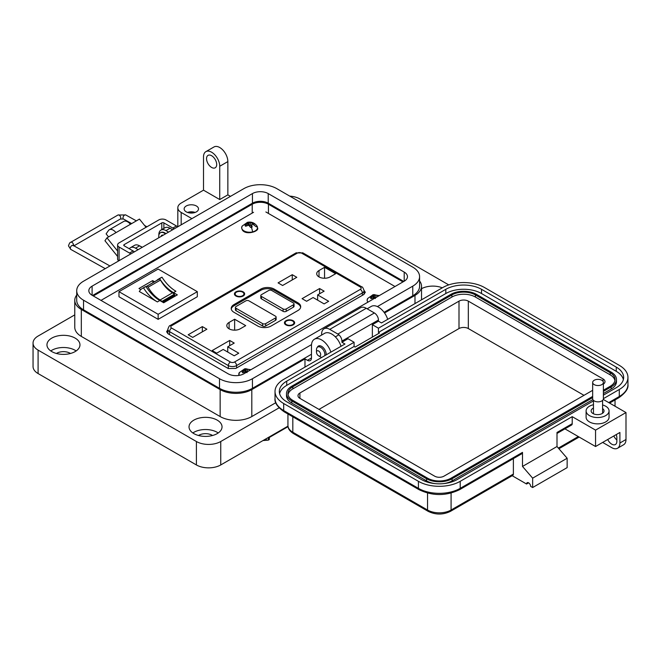 <?xml version="1.0" encoding="UTF-8"?>
<svg xmlns="http://www.w3.org/2000/svg" width="661" height="661" viewBox="0 0 661 661"><rect width="100%" height="100%" fill="white"/><g stroke="black" fill="none" stroke-linecap="round" stroke-linejoin="round"><path stroke-width="0.99" d="M193.458 212.875A5.742 3.313 0 0 0 189.186 212.875M195.119 212.437A7.172 4.14 0 0 0 187.526 212.437M196.4 205.992A7.172 4.14 0 0 0 188.575 205.092A7.172 4.14 0 0 0 184.146 208.926A7.172 4.14 0 0 0 186.253 211.85A7.172 4.14 0 0 0 194.07 212.751A7.172 4.14 0 0 0 198.498 208.926A7.172 4.14 0 0 0 196.4 205.992M230.474 196.367L227.855 194.863L219.741 199.548L219.741 166.266A11.485 6.627 -120 0 0 211.619 152.212A11.485 6.627 -120 0 0 205.877 151.642A11.485 6.627 -120 0 0 203.505 156.897L203.505 190.17L181.18 203.059A11.485 6.627 0 0 0 177.817 207.752A11.485 6.627 0 0 0 181.18 212.437L191.913 218.634M205.877 151.642L213.999 146.957A11.485 6.627 60 0 1 219.741 147.519A11.485 6.627 60 0 1 227.855 161.581L219.741 166.266M211.619 167.44A7.172 4.14 60 0 1 206.934 161.119A7.172 4.14 60 0 1 208.033 155.368A7.172 4.14 60 0 1 211.619 155.723A7.172 4.14 60 0 1 216.304 162.044A7.172 4.14 60 0 1 215.205 167.795A7.172 4.14 60 0 1 211.619 167.44M421.536 288.692A16.5 9.527 180 0 1 442.3 287.824M387.701 319.346A14.352 8.287 -120 0 0 378.447 307.117A14.352 8.287 -120 0 0 371.275 306.407L367.136 308.794M317.346 347.322A6.461 3.726 60 0 1 318.395 346.05A6.461 3.726 60 0 1 321.618 346.364A6.461 3.726 60 0 1 326.154 354.883M330.872 352.156A14.352 8.287 -120 0 0 321.618 339.919A14.352 8.287 -120 0 0 314.446 339.209A14.352 8.287 -120 0 0 311.471 345.777L311.471 357.965A5.742 3.313 -120 0 1 310.282 360.592A5.742 3.313 -120 0 1 307.415 360.311L304.977 358.906L251.808 389.602L251.808 416.554L275.794 402.706M341.018 346.298A14.352 8.287 -120 0 0 331.772 334.061A14.352 8.287 -120 0 0 324.592 333.351L314.446 339.209M192.847 432.963A16.5 9.527 180 0 1 217.205 432.319A16.5 9.527 180 0 1 218.221 432.963M193.863 433.608A16.5 9.527 180 0 1 189.029 426.866A16.5 9.527 180 0 1 199.217 418.066A16.5 9.527 180 0 1 217.205 420.132A16.5 9.527 180 0 1 222.038 426.866A16.5 9.527 180 0 1 211.85 435.673A16.5 9.527 180 0 1 193.863 433.608M50.773 350.941A16.5 9.527 180 0 1 75.131 350.297A16.5 9.527 180 0 1 76.155 350.941M51.789 351.586A16.5 9.527 180 0 1 46.956 344.844A16.5 9.527 180 0 1 57.152 336.044A16.5 9.527 180 0 1 75.131 338.11A16.5 9.527 180 0 1 79.964 344.844A16.5 9.527 180 0 1 69.777 353.652A16.5 9.527 180 0 1 51.789 351.586M212.536 435.492A9.328 5.387 0 0 0 212.131 435.244A9.328 5.387 0 0 0 198.531 435.492M70.463 353.47A9.328 5.387 0 0 0 70.058 353.222A9.328 5.387 0 0 0 56.458 353.47M384.537 312.975L414.984 295.393A22.391 12.923 0 0 0 421.536 286.254A22.391 12.923 0 0 0 419.586 280.983M219.741 199.548L203.505 190.17M172.628 229.764L170.017 228.252A10.047 5.8 -120 0 0 164.994 227.756L160.929 230.102A10.047 5.8 60 0 1 165.952 230.598L168.572 232.11M140.025 246.099A7.998 4.619 -120 0 1 141.124 246.603A7.998 4.619 -120 0 1 142.189 247.338L139.57 245.834A10.047 5.8 -120 0 0 134.547 245.33L130.49 247.677A10.047 5.8 60 0 1 135.513 248.172L138.124 249.684M76.717 295.046A22.391 12.923 0 0 0 74.767 300.317A22.391 12.923 0 0 0 81.32 309.455L220.146 389.602A22.391 12.923 0 0 0 251.808 389.602M304.977 367.103L304.977 358.906M74.767 300.317L74.767 327.269A22.391 12.923 0 0 0 81.32 336.408L220.146 416.554A22.391 12.923 0 0 0 251.808 416.554M129.325 248.776A10.047 5.8 60 0 1 130.49 247.677M158.863 235.134A10.047 5.8 60 0 1 160.929 230.102M227.855 194.863L227.855 161.581M448.745 284.891L299.904 198.961A17.219 9.94 0 0 0 289.749 196.119M74.767 314.884L38.09 336.052A17.219 9.94 0 0 0 33.05 343.084A17.219 9.94 0 0 0 38.09 350.115L196.4 441.515A17.219 9.94 0 0 0 220.749 441.515L279.074 407.845M33.05 343.084L33.05 366.525A17.219 9.94 0 0 0 38.09 373.556L196.4 464.947A17.219 9.94 0 0 0 220.749 464.947L287.973 426.138M93.341 295.979A11.485 6.627 180 0 1 93.903 295.632L252.213 204.232A11.485 6.627 180 0 1 268.449 204.232L402.4 281.569A11.485 6.627 180 0 1 402.962 281.916M108.569 236.919L106.115 233.862L108.412 230.598A7.849 4.536 60 0 1 109.296 229.78A7.849 4.536 60 0 1 113.221 230.168A7.849 4.536 60 0 1 115.997 232.631L106.975 237.836L104.95 240.728L117.592 256.451M146.048 227.293L139.454 219.088L130.432 224.294A7.849 4.536 -120 0 0 127.656 221.832A7.849 4.536 -120 0 0 123.731 221.443L109.296 229.78M130.771 253.931A8.61 4.974 60 0 0 129.506 253.047L119.087 247.032A5.106 2.95 0 0 1 117.592 244.95A5.106 2.95 0 0 1 119.087 242.868L158.78 219.948A5.106 2.95 180 0 1 165.994 219.948L176.421 225.963A8.61 4.974 -120 0 1 177.677 226.847M134.381 251.849A8.61 4.974 -120 0 0 133.117 250.965L124.177 245.801A1.454 0.843 0 0 1 123.747 245.206A1.454 0.843 0 0 1 124.177 244.611L161.805 222.889A1.454 0.843 0 0 1 163.87 222.889L172.81 228.053A8.61 4.974 60 0 1 174.074 228.929M117.592 244.95L117.592 259.005A5.106 2.95 0 0 0 118.749 260.872M117.592 251.04L106.975 237.836M112.494 234.655A2.115 1.223 -120 0 0 112.163 234.746A2.115 1.223 -120 0 0 111.924 234.969L112.477 234.655M161.234 236.341A0.958 0.554 60 0 1 161.301 235.746A5.123 2.958 60 0 1 161.829 235.266A5.123 2.958 60 0 1 162.507 235.043A0.958 0.554 60 0 1 163.069 235.283M158.838 237.729A7.998 4.619 60 0 1 160.392 232.771A7.998 4.619 60 0 1 164.391 233.168A7.998 4.619 60 0 1 165.465 233.903M165.911 233.639A7.998 4.619 -120 0 0 164.845 232.912A7.998 4.619 -120 0 0 160.846 232.515A7.998 4.619 -120 0 0 160.623 232.655M161.689 236.084A0.958 0.554 60 0 1 161.755 235.481A5.123 2.958 60 0 1 162.069 235.151M316.487 352.181A2.966 1.71 60 0 1 318.585 350.974A2.966 1.71 60 0 1 320.684 354.602A2.966 1.71 60 0 1 318.585 355.816A2.966 1.71 60 0 1 316.487 352.181L316.487 349.76A5.932 3.421 60 0 1 317.718 347.05A5.932 3.421 60 0 1 320.684 347.339A5.932 3.421 60 0 1 324.758 355.692M321.684 357.461A5.932 3.421 60 0 1 320.684 357.023L318.585 355.816L320.684 357.023M404.202 272.092A11.163 6.445 180 0 1 407.473 276.645A11.163 6.445 180 0 1 404.202 281.206L404.202 272.092L268.226 193.582L268.226 203.191L403.772 281.454M404.202 281.206L243.868 373.771A11.163 6.445 180 0 1 228.078 373.771L92.102 295.26A11.163 6.445 180 0 1 88.83 290.708A11.163 6.445 180 0 1 92.102 286.147L252.436 193.582A11.163 6.445 180 0 1 268.226 193.582M377.398 306.572L412.77 286.147A23.284 13.443 0 0 0 419.586 276.645A23.284 13.443 0 0 0 412.77 267.143L276.794 188.633A23.284 13.443 0 0 0 243.868 188.633L83.534 281.206A23.284 13.443 0 0 0 76.717 290.708A23.284 13.443 0 0 0 83.534 300.21L219.51 378.72A23.284 13.443 0 0 0 252.436 378.72L311.529 344.604M268.226 203.191A11.163 6.445 0 0 0 252.436 203.191L92.532 295.517M384.074 312.331L412.77 295.764A23.284 13.443 0 0 0 419.586 286.254L419.586 276.645M76.717 290.708L76.717 300.317A23.284 13.443 0 0 0 83.534 309.819L219.51 388.329A23.284 13.443 0 0 0 252.436 388.329L311.471 354.246M602.592 404.953A11.477 6.627 180 0 1 609.062 410.911A11.477 6.627 180 0 1 605.699 415.595A11.477 6.627 180 0 1 593.19 417.033A11.477 6.627 180 0 1 586.1 410.911A11.477 6.627 180 0 1 589.463 406.226A11.477 6.627 180 0 1 593.462 404.73M609.062 410.911L609.062 417.24A11.477 6.627 180 0 1 605.699 421.925A11.477 6.627 180 0 1 593.19 423.362A11.477 6.627 180 0 1 586.1 417.24L586.1 410.911M593.462 408.044A6.453 3.726 0 0 0 593.016 408.275A6.453 3.726 0 0 0 591.124 410.911A6.453 3.726 0 0 0 595.115 414.356A6.453 3.726 0 0 0 602.146 413.546A6.453 3.726 0 0 0 604.038 410.911A6.453 3.726 0 0 0 602.592 408.564M616.862 439.962A7.172 4.14 60 0 1 613.813 435.979M593.462 400.872L457.172 479.564A25.25 14.575 180 0 1 421.462 479.564L286.725 401.772A25.25 14.575 180 0 1 279.33 391.469A25.25 14.575 180 0 1 286.725 381.157L354.089 342.266L348.008 338.746L341.919 342.266L344.959 344.017L283.685 379.397A29.555 17.062 0 0 0 275.026 391.469A29.555 17.062 0 0 0 283.685 403.532L418.413 481.315A29.555 17.062 0 0 0 460.213 481.315L572.219 416.653L595.553 430.121L595.553 446.522L619.902 432.468L619.902 443.01A11.477 6.627 60 0 1 617.523 448.265L623.612 444.754A11.477 6.627 -120 0 0 625.992 439.499L625.992 412.555L603.262 399.434M607.723 439.499A7.172 4.14 -120 0 0 615.374 444.539A7.172 4.14 -120 0 0 616.862 441.251L616.862 437.739A7.172 4.14 -120 0 0 616.242 434.583M608.74 402.599L619.291 396.501L619.291 389.478L603.386 398.657M595.553 430.121L625.992 412.555M619.291 389.478A29.555 17.062 0 0 0 627.95 377.406A29.555 17.062 0 0 0 619.291 365.343L484.563 287.56A29.555 17.062 0 0 0 442.763 287.56L381.488 322.932L378.439 321.18L372.358 324.691L378.439 328.203L445.811 289.311A25.25 14.575 180 0 1 481.522 289.311L616.25 367.103A25.25 14.575 180 0 1 623.645 377.406A25.25 14.575 180 0 1 616.25 387.718L603.386 395.146M617.523 448.265A11.477 6.627 60 0 1 611.789 447.695L602.658 442.424M528.593 482.844L526.561 484.017L512.184 475.713M378.439 321.18L378.439 320.007A5.742 3.313 -120 0 0 374.382 312.975L366.268 308.29A11.477 6.627 -120 0 0 360.526 307.72L324.006 328.806A11.477 6.627 60 0 1 329.748 329.376L337.862 334.061A5.742 3.313 60 0 1 341.919 341.093L341.919 342.266M557 433.442L571.625 424.998A2.867 1.661 -120 0 0 572.219 423.684L572.219 416.653M564.94 428.857L595.553 446.522M460.213 481.315L460.213 488.347L522.504 452.38L522.504 466.443L557 446.522L557 432.468L572.219 423.684M372.358 337.11L372.358 324.691M445.811 289.311L445.811 293.534L378.439 332.425L379.455 333.012L355.106 347.066L354.089 346.48L354.089 342.266M354.089 346.48L286.725 385.371L286.725 381.157M279.595 393.576A25.25 14.575 180 0 1 286.725 385.371M445.811 293.534A25.25 14.575 180 0 1 481.522 293.534L616.25 371.317A25.25 14.575 180 0 1 623.381 379.513M378.439 332.425L378.439 328.203M451.083 493.081L451.083 510.019A2.867 1.661 -120 0 1 450.488 511.333L512.779 475.366A2.867 1.661 -120 0 0 513.374 474.053L451.083 510.019A16.641 9.609 180 0 1 427.543 510.019L292.815 432.236A16.641 9.609 180 0 1 287.94 425.436L287.94 413.993M513.374 458.627L513.374 474.053M526.561 484.017A2.867 1.661 60 0 1 527.156 482.704A2.867 1.661 60 0 1 529.37 483.472A2.867 1.661 60 0 1 530.626 486.356L532.65 487.529L532.65 478.159L522.504 466.443M522.504 452.38A2.867 1.661 60 0 1 521.909 453.694L459.618 489.661C446.084 496.155 432.542 496.155 419.008 489.661A2.867 1.661 120 0 1 418.413 488.347A29.555 17.062 0 0 0 460.213 488.347A2.867 1.661 60 0 1 459.618 489.661M532.65 487.529L567.146 467.616L567.146 458.238L557 446.522M321.626 335.069L321.626 334.061A11.477 6.627 60 0 1 324.006 328.806M532.65 478.159L567.146 458.238M592.661 397.591L452.099 478.738A18.078 10.436 180 0 1 426.535 478.738L291.798 400.954A18.078 10.436 180 0 1 286.502 393.576A18.078 10.436 180 0 1 291.798 386.198L450.876 294.352A18.078 10.436 180 0 1 476.449 294.352L611.177 372.135A18.078 10.436 180 0 1 616.473 379.513L616.473 381.628A18.078 10.436 180 0 1 611.177 389.007L603.386 393.502M592.859 399.583L452.099 480.853A18.078 10.436 180 0 1 443.341 483.645M435.293 483.645A18.078 10.436 180 0 1 426.535 480.853L291.798 403.061A18.078 10.436 180 0 1 286.502 395.683L286.502 393.576M616.473 379.513A18.078 10.436 180 0 1 611.177 386.9L603.386 391.395M592.661 396.418L451.083 478.159A16.641 9.609 180 0 1 427.543 478.159L292.815 400.368A16.641 9.609 180 0 1 287.94 393.576A16.641 9.609 180 0 1 292.815 386.784L451.893 294.938A16.641 9.609 180 0 1 475.433 294.938L610.161 372.721A16.641 9.609 180 0 1 615.036 379.513A16.641 9.609 180 0 1 610.161 386.313L603.386 390.221M288.039 394.625A16.641 9.609 180 0 1 292.815 388.891L451.893 297.045A16.641 9.609 180 0 1 475.433 297.045L610.161 374.828A16.641 9.609 180 0 1 614.937 380.571M592.661 390.32L443.977 476.168A6.602 3.809 180 0 1 434.649 476.168L299.92 398.376A6.602 3.809 180 0 1 297.987 395.683A6.602 3.809 180 0 1 299.92 392.989L458.998 301.143A6.602 3.809 180 0 1 468.327 301.143L603.063 378.935A6.602 3.809 180 0 1 604.997 381.628A6.602 3.809 180 0 1 603.386 384.115M318.99 409.39L458.998 328.558A6.602 3.809 180 0 1 468.327 328.558L583.985 395.336M601.816 384.636A5.362 3.098 180 0 1 595.974 385.305A5.362 3.098 180 0 1 592.661 382.446A5.362 3.098 180 0 1 594.231 380.257A5.362 3.098 180 0 1 600.081 379.588A5.362 3.098 180 0 1 603.386 382.446A5.362 3.098 180 0 1 601.816 384.636M603.386 382.446L603.386 398.757A5.362 3.098 180 0 1 601.816 400.946A5.362 3.098 180 0 1 595.974 401.615A5.362 3.098 180 0 1 592.661 398.757L592.661 382.446M167.853 329.699L166.605 331.715L168.051 333.764L228.293 368.541L235.803 368.417L363.649 294.599L365.31 292.319L364.062 290.386M395.005 286.519L265.871 211.966M253.568 212.297L100.984 300.391M269.333 437.45L287.791 426.791L287.791 426.246M262.987 440.565L268.308 440.127L269.333 439.532L269.333 436.904M268.308 437.499L268.308 440.127M266.317 438.64L266.317 440.292M266.201 440.3L266.201 438.714M266.267 438.673L266.267 440.259M236.448 292.145A4.371 2.528 180 0 1 241.215 291.6A4.371 2.528 180 0 1 243.917 293.93A4.371 2.528 180 0 1 242.628 295.715A4.371 2.528 180 0 1 237.869 296.268A4.371 2.528 180 0 1 235.167 293.93A4.371 2.528 180 0 1 236.448 292.145M293.154 324.89A5.106 2.95 180 0 1 285.932 324.89A5.106 2.95 180 0 1 285.932 320.717A5.106 2.95 180 0 1 293.154 320.717A5.106 2.95 180 0 1 293.154 324.89L293.154 324.89M286.064 324.964A4.743 2.735 180 0 1 284.8 323.097A4.743 2.735 180 0 1 286.188 321.163A4.743 2.735 180 0 1 286.329 321.089M243.149 296.021A5.106 2.95 180 0 1 235.927 296.021A5.106 2.95 180 0 1 235.927 291.848A5.106 2.95 180 0 1 243.149 291.848A5.106 2.95 180 0 1 243.149 296.021L243.149 296.021M236.068 296.095A4.743 2.735 180 0 1 234.804 294.228A4.743 2.735 180 0 1 236.192 292.294A4.743 2.735 180 0 1 236.324 292.22M285.164 324.146A4.743 2.735 180 0 1 285.172 324.13L285.172 322.799A4.371 2.528 180 0 1 286.453 321.015A4.371 2.528 180 0 1 291.22 320.469A4.371 2.528 180 0 1 293.914 322.799A4.371 2.528 180 0 1 292.633 324.592A4.371 2.528 180 0 1 287.865 325.138A4.371 2.528 180 0 1 285.172 322.799M324.551 267.325L335.631 273.72L330.087 276.926A7.841 4.528 180 0 1 321.552 277.901A7.841 4.528 180 0 1 316.71 273.72A7.841 4.528 180 0 1 319.007 270.523L324.551 267.325L324.551 278.248M292.253 274.695L296.789 277.314L282.611 285.494L278.074 282.875L292.253 274.695L292.253 279.934M324.13 303.903L313.099 297.533L306.605 301.284L302.069 298.665L319.594 288.543L324.13 291.162L317.635 294.913L328.666 301.284L324.13 303.903M229.103 322.428L234.638 319.23L245.727 325.633L240.183 328.831A7.841 4.528 180 0 1 231.639 329.814A7.841 4.528 180 0 1 226.806 325.633A7.841 4.528 180 0 1 229.103 322.428L229.103 328.831M202.34 326.6L206.876 329.219L192.706 337.399L188.17 334.78L202.34 326.6L202.34 331.839M234.225 355.808L223.195 349.438L216.701 353.189L212.164 350.57L229.689 340.456L234.225 343.076L227.731 346.818L238.761 353.189L234.225 355.808M233.994 312.314A9.477 5.47 180 0 1 231.218 308.439A9.477 5.47 180 0 1 233.994 304.572L260.806 289.097A9.477 5.47 180 0 1 274.208 289.097L297.921 302.788A9.477 5.47 180 0 1 300.697 306.654A9.477 5.47 180 0 1 297.921 310.53L271.117 326.005A9.477 5.47 180 0 1 257.707 326.005L233.994 312.314M227.731 352.057L227.731 346.818M229.689 345.695L229.689 340.456M234.638 330.153L234.638 319.23M317.635 300.152L317.635 294.913M319.594 293.781L319.594 288.543M292.757 321.089A4.743 2.735 180 0 1 294.285 323.097A4.743 2.735 180 0 1 293.021 324.964M231.276 309.034A9.477 5.47 180 0 1 233.994 305.762L260.806 290.286A9.477 5.47 180 0 1 274.208 290.286L297.921 303.977A9.477 5.47 180 0 1 300.639 307.249M242.752 292.22A4.743 2.735 180 0 1 244.281 294.228A4.743 2.735 180 0 1 243.017 296.095M293.914 322.799L293.914 324.154A4.743 2.735 180 0 1 293.922 324.146M276.133 317.073L276.133 319.453A2.19 1.264 180 0 1 275.497 320.345L265.697 326.005A2.19 1.264 180 0 1 262.607 326.005L236.06 310.678A2.19 1.264 180 0 1 235.415 309.778L235.415 307.398A2.19 1.264 180 0 1 236.06 306.506L245.851 300.854A2.19 1.264 180 0 1 248.949 300.854L275.497 316.181A2.19 1.264 180 0 1 276.133 317.073A2.19 1.264 180 0 1 275.497 317.966L265.697 323.617A2.19 1.264 180 0 1 262.607 323.617L236.06 308.29A2.19 1.264 180 0 1 235.415 307.398M294.046 303.903L294.046 306.283A2.19 1.264 180 0 1 293.41 307.175L286.188 311.348A2.19 1.264 180 0 1 283.098 311.348L261.45 298.846A2.19 1.264 180 0 1 260.806 297.954L260.806 295.566A2.19 1.264 180 0 1 261.45 294.674L268.663 290.51A2.19 1.264 180 0 1 271.762 290.51L293.41 303.011A2.19 1.264 180 0 1 294.046 303.903A2.19 1.264 180 0 1 293.41 304.795L286.188 308.96A2.19 1.264 180 0 1 283.098 308.96L261.45 296.467A2.19 1.264 180 0 1 260.806 295.566M242.281 229.408A7.907 4.569 180 0 1 242.207 226.029L241.612 227.913L242.29 229.912C245.71 235.68 259.591 231.342 257.575 227.913L256.98 226.029A7.907 4.569 180 0 1 252.618 231.887A7.907 4.569 180 0 1 242.281 229.408M251.387 227.301A4.693 2.71 180 0 1 250.593 227.442L248.71 225.178L245.644 226.252A4.693 2.71 180 0 1 245.256 225.831A4.693 2.71 180 0 1 245.165 225.69A4.693 2.71 180 0 1 245.008 225.376L247.462 223.435L247.065 222.509A4.693 2.71 180 0 1 247.801 222.286A4.693 2.71 180 0 1 248.594 222.146L253.551 223.335A4.693 2.71 180 0 1 254.179 224.219L251.725 224.459L252.13 227.078A4.693 2.71 180 0 1 251.387 227.301A8.866 2.768 -103.4 0 1 252.618 231.887M256.906 225.922A7.907 4.569 180 0 1 256.98 226.029C254.551 222.798 251.403 221.559 247.536 222.311L242.207 226.029M247.52 222.749L247.999 225.244M247.462 223.435L247.842 225.269M246.346 224.385L246.495 225.715M245.008 225.376L245.347 225.946M248.594 222.146L248.61 224.319A3.768 2.173 -0 0 0 247.9 224.476M251.667 225.657L251.32 227.318M251.725 224.459L251.188 227.343M253.303 224.062L253.551 223.335M252.114 223.005L252.155 224.261M250.478 222.716L250.255 225.492L251.486 225.5M249.288 222.327L248.883 224.699L250.255 225.492M120.657 311.992L122.095 312.322A4.693 2.71 180 0 1 122.541 312.835M367.97 302.118A7.907 4.569 180 0 1 367.756 301.854A7.907 4.569 180 0 1 367.681 298.466L367.086 300.35L367.764 302.358M375.382 298.516L374.184 297.615L371.118 298.698A4.693 2.71 180 0 1 370.73 298.276A4.693 2.71 180 0 1 370.639 298.128A4.693 2.71 180 0 1 370.482 297.814L372.936 295.88L372.54 294.955A4.693 2.71 180 0 1 373.275 294.732A4.693 2.71 180 0 1 374.068 294.591L379.026 295.773M372.994 295.194L373.473 297.69M372.936 295.88L373.316 297.706M371.821 296.822L371.969 298.161M370.482 297.814L370.813 298.384M374.068 294.591L374.076 296.764A3.768 2.173 -0 0 0 373.374 296.913M377.588 295.45L377.629 296.549M375.952 295.161L375.754 297.624M374.762 294.773L374.357 297.144L375.473 297.789M239.067 375.407A7.907 4.569 180 0 1 239.323 372.581L238.877 375.44M247.016 372.63L245.826 371.722L242.752 372.804A4.693 2.71 180 0 1 242.372 372.383A4.693 2.71 180 0 1 242.273 372.242A4.693 2.71 180 0 1 242.124 371.92L244.578 369.986L244.173 369.061A4.693 2.71 180 0 1 244.917 368.838A4.693 2.71 180 0 1 245.702 368.698L250.659 369.879M244.636 369.301L245.115 371.796M244.578 369.986L244.95 371.821M243.463 370.928L243.612 372.267M242.124 371.92L242.455 372.49M245.702 368.698L245.718 370.871A3.768 2.173 -0 0 0 245.016 371.028M249.222 369.557L249.263 370.656M247.594 369.268L247.396 371.738M246.396 368.879L245.991 371.251L247.115 371.895M147.386 286.42A1.438 0.826 -120 0 0 146.725 286.32L159.103 279.173A1.438 0.826 60 0 1 159.764 279.273A1.438 0.826 60 0 1 160.491 280.049L148.114 287.196A1.438 0.826 -120 0 0 147.386 286.42M142.338 288.444A23.647 13.658 60 0 1 143.487 287.89A29.894 17.26 -120 0 0 157.384 301.928L139.297 291.493A23.647 13.658 60 0 1 142.338 288.444L144.776 287.031A23.647 13.658 60 0 1 145.924 286.486A29.894 17.26 -120 0 0 159.822 300.524L163.688 302.755L177.346 294.872L173.479 292.641A29.894 17.26 60 0 1 159.582 278.603A23.647 13.658 -120 0 0 158.433 279.149A23.647 13.658 -120 0 0 156.723 280.471M154.567 281.718L152.641 280.611L138.984 288.493L140.834 289.568M118.972 291.675L158.144 269.06L197.317 291.675L158.144 314.289L118.972 291.675L118.972 296.731L158.144 319.346L197.317 296.731L197.317 291.675M163.507 302.655L174.719 296.178L174.719 295.186A1.512 0.876 60 0 0 174.24 294.31A5.222 3.016 60 0 0 172.513 292.823L160.136 299.97A5.222 3.016 60 0 1 161.854 301.457A1.512 0.876 60 0 1 162.135 301.862M160.069 299.937A23.581 13.617 60 0 1 148.114 287.196M159.103 279.173A25.829 14.914 -120 0 0 158.144 279.653L146.023 286.651A25.829 14.914 60 0 1 146.725 286.32M172.455 292.782A23.581 13.617 60 0 1 160.491 280.049M174.719 295.186L162.647 302.16M174.719 295.442L175.545 295.913M152.641 280.611L153.046 282.594M158.144 314.289L158.144 319.346M143.487 287.89L145.924 286.486M173.479 292.641L175.917 291.237A29.894 17.26 60 0 1 162.019 277.199L159.582 278.603M162.019 277.199A23.647 13.658 -120 0 0 160.871 277.744L158.433 279.149M170.017 228.252L165.952 230.598M139.57 245.834L135.513 248.172M307.415 360.311L311.471 357.965M414.984 295.393L414.984 303.597M220.146 389.602L220.146 416.554M81.32 309.455L81.32 336.408M181.18 212.437L181.18 224.831M220.749 441.515L220.749 464.947M196.4 441.515L196.4 464.947M38.09 350.115L38.09 373.556M402.4 281.569L402.4 282.247M268.449 204.232L268.449 213.445M252.213 204.232L252.213 213.082M93.903 295.632L93.903 296.31M172.81 228.053L176.421 225.963M129.506 253.047L133.117 250.965M163.87 222.889L163.87 228.409M161.805 229.598L161.805 222.889M124.177 244.611L124.177 245.801M119.087 247.032L119.087 260.682M130.432 224.294L115.997 232.631M161.301 235.746L161.755 235.481M252.436 193.582L252.436 203.191M92.102 286.147L92.102 295.26M412.77 286.147L412.77 295.764M252.436 378.72L252.436 388.329M219.51 378.72L219.51 388.329M83.534 300.21L83.534 309.819M610.161 403.417L610.161 402.747M619.902 443.01L625.992 439.499M618.696 397.815A2.867 1.661 -120 0 0 619.291 396.501A29.555 17.062 180 0 0 627.95 384.438C628.603 388.528 625.521 392.989 618.696 397.815L609.582 403.078M418.413 481.315L418.413 488.347L283.685 410.564A2.867 1.661 120 0 0 284.28 411.877L419.008 489.661M283.685 403.532L283.685 410.564A29.555 17.062 0 0 1 275.026 398.492L275.026 391.469M378.439 320.007L341.919 341.093M616.25 367.103L616.25 371.317M481.522 289.311L481.522 293.534M287.94 425.436C287.882 428.493 289.7 431.195 293.41 433.55A2.867 1.661 -60 0 1 292.815 432.236L292.815 416.802M293.41 433.55L428.138 511.333A2.867 1.661 -60 0 1 427.543 510.019L427.543 493.081M578.309 436.566L558.355 448.092M329.748 329.376L366.268 308.29M337.862 334.061L374.382 312.975M611.177 386.9L611.177 389.007M291.798 403.061L291.798 400.954M426.535 480.853L426.535 478.738M452.099 480.853L452.099 478.738M610.161 372.721L610.161 374.828M475.433 294.938L475.433 297.045M451.893 294.938L451.893 297.045M292.815 386.784L292.815 388.891M603.063 378.935L603.063 381.38M468.327 301.143L468.327 328.558M458.998 301.143L458.998 328.558M299.92 392.989L299.92 398.376M73.553 245.619A2.33 1.347 -120 0 0 73.594 245.198A2.33 1.347 -120 0 0 71.925 242.356A2.33 1.347 -120 0 0 70.785 242.256C70.049 242.19 69.281 243.397 68.488 245.892L70.818 249.42A2.33 1.363 119.2 0 1 70.306 248.346A2.33 1.363 119.2 0 1 71.925 245.479A2.33 1.363 119.2 0 1 73.09 245.363L73.14 245.826M131.663 223.583L123.491 219.014A2.33 1.363 -60.8 0 1 122.979 217.932A2.33 1.363 -60.8 0 1 124.599 215.065A2.33 1.363 -60.8 0 1 125.755 214.949L117.972 215.015A2.33 1.347 -120 0 1 119.112 215.114A2.33 1.347 -120 0 1 120.781 217.956A2.33 1.347 -120 0 1 120.302 219.047L73.925 245.826M362.36 295.343L362.36 292.963L236.572 365.583L236.572 367.97M364.062 294.335L364.062 290.584A5.833 3.371 180 0 1 362.36 292.963A2.917 1.686 -120 0 0 360.295 289.394L234.515 362.013A2.917 1.686 60 0 1 236.572 365.583A5.833 3.371 180 0 1 228.326 365.583L169.563 331.657L169.563 334.631M228.326 368.565L228.326 365.583A2.917 1.686 -60 0 1 230.392 362.013L171.62 328.087A2.917 1.686 120 0 0 169.563 331.657A5.833 3.371 180 0 1 167.853 329.277L167.853 333.64M364.062 290.584C363.145 287.907 362.377 286.667 361.757 286.866A2.917 1.686 120 0 0 360.295 287.014A2.917 1.686 180 0 1 360.295 289.394M360.295 287.014L301.532 253.08A2.917 1.686 -60 0 1 302.986 252.94L295.946 252.94A2.917 1.686 60 0 1 297.4 253.08L171.62 325.708A2.917 1.686 0 0 0 171.62 328.087M234.515 362.013A2.917 1.686 180 0 1 230.392 362.013M301.532 253.08A2.917 1.686 0 0 0 297.4 253.08M319.007 270.523L319.007 276.926M171.62 325.708A2.917 1.686 -120 0 0 170.166 325.559C169.538 325.361 168.77 326.6 167.853 329.277M233.994 304.572L233.994 305.762M260.806 290.286L260.806 289.097M297.921 302.788L297.921 303.977M274.208 289.097L274.208 290.286M265.697 323.617L265.697 326.005M275.497 320.345L275.497 317.966M236.06 310.678L236.06 308.29M262.607 326.005L262.607 323.617M261.45 296.467L261.45 298.846M283.098 311.348L283.098 308.96M286.188 311.348L286.188 308.96M293.41 307.175L293.41 304.795M256.352 226.847L253.741 224.98M373.275 294.732A8.866 2.768 -103.4 0 0 373.011 294.756L367.681 298.466M244.917 368.838A8.866 2.768 -103.4 0 0 244.644 368.863L239.323 372.581M157.384 301.928L159.822 300.524M172.513 292.823L160.136 299.97M174.24 294.31L161.854 301.457M421.536 286.254L421.536 299.813M177.817 207.752L177.817 226.773M160.392 232.771L160.846 232.515M317.718 347.05L319.932 345.769M335.342 336.87L338.895 334.821M615.036 406.226L615.036 399.93M627.95 384.438L627.95 377.406M450.488 511.333C443.035 514.936 435.591 514.936 428.138 511.333M558.917 448.736L579.143 437.053M284.28 411.877C277.48 407.085 274.398 402.623 275.026 398.492M593.462 400.384L593.462 413.778M602.592 400.384L602.592 413.265M105.256 268.663L70.818 249.42M109.949 265.953L73.09 245.363M70.785 242.256L117.972 215.015M123.491 219.014L120.302 219.047M125.755 214.949L136.364 220.873M144.577 225.467L146.94 226.781M243.917 295.285L243.917 293.93M235.167 295.285L235.167 293.93M361.757 286.866L302.986 252.94M170.166 325.559L295.946 252.94M124.921 314.215L119.699 311.199M379.298 295.583L373.011 294.756M250.932 369.689L244.644 368.863"/></g></svg>
